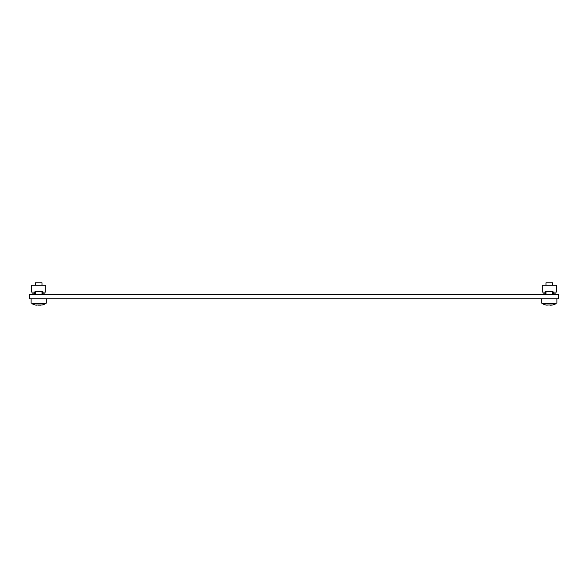 <?xml version="1.0" encoding="UTF-8"?>
<svg xmlns="http://www.w3.org/2000/svg" width="588" height="588" viewBox="0 0 588 588"><rect width="100%" height="100%" fill="white"/><g stroke="black" fill="none" stroke-linecap="round" stroke-linejoin="round"><path stroke-width="0.88" d="M29.4 294.375L29.4 298.755L558.6 298.755L558.6 294.375L29.4 294.375M32.142 303.136L32.142 303.761A10.959 10.959 0 0 0 35.317 304.988L42.108 304.966M34.986 294.375L34.986 291.413L35.427 291.413L35.427 294.375M41.998 294.375L41.998 291.413L42.439 291.413L42.439 294.375M44.901 294.375L44.901 293.824L42.983 293.824L42.983 292.074L45.835 292.074L45.835 285.276L31.59 285.276L31.59 292.074L34.442 292.074L34.442 293.824L32.524 293.824L32.524 294.375M34.986 291.413L42.439 291.413M42.983 293.824L42.983 292.074M34.442 292.074L34.442 293.824M545.561 294.375L545.561 291.413L553.014 291.413L553.014 294.375M555.476 294.375L555.476 293.824L553.558 293.824L553.558 292.074L556.41 292.074L556.41 285.276L542.165 285.276L542.165 292.074L545.017 292.074L545.017 293.824L543.099 293.824L543.099 294.375M545.561 291.413L546.002 291.413L546.002 294.375M552.573 294.375L552.573 291.413L553.014 291.413M553.558 293.824L553.558 292.074M545.017 292.074L545.017 293.824M31.098 298.755L31.098 303.136L46.327 303.136L46.327 298.755M541.673 298.755L541.673 303.136L556.902 303.136L556.902 298.755M41.998 285.276L41.998 282.769L35.427 282.769L35.427 285.276M45.283 303.136L45.283 303.761L32.142 303.761A10.959 10.959 0 0 0 35.317 304.988L36.61 305.172M37.948 304.966L39.477 304.966L37.948 305.231M45.283 303.761A10.959 10.959 0 0 1 42.108 304.988M40.807 305.172L39.712 305.231M552.573 285.276L552.573 282.769L546.002 282.769L546.002 285.276M542.717 303.136L542.717 303.761A10.959 10.959 0 0 0 545.892 304.988L552.683 304.966M555.858 303.136L555.858 303.761L542.717 303.761A10.959 10.959 0 0 0 545.892 304.988L547.185 305.172M555.858 303.761A10.959 10.959 0 0 1 552.683 304.988M551.382 305.172L550.287 305.231M550.052 304.966L548.523 304.966L550.052 304.966"/></g></svg>
